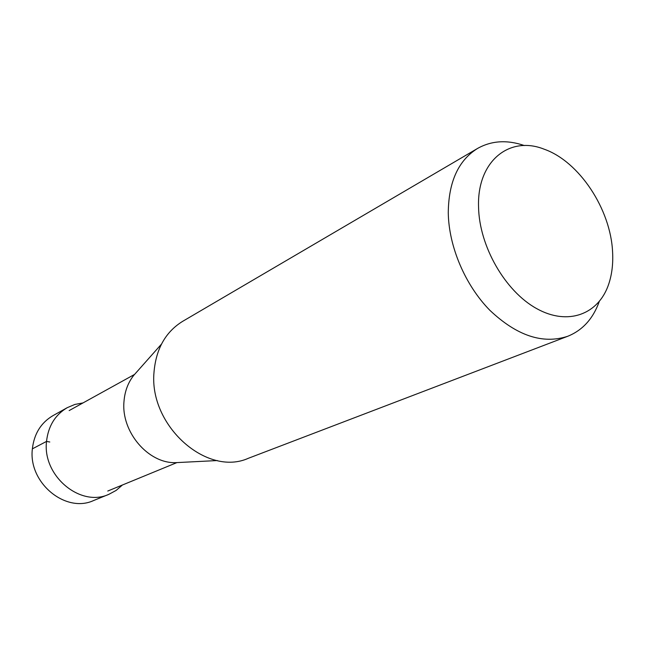 <?xml version="1.0" encoding="UTF-8"?>
<svg xmlns="http://www.w3.org/2000/svg" width="645" height="645" viewBox="0 0 645 645"><rect width="100%" height="100%" fill="white"/><g stroke="black" fill="none" stroke-linecap="round" stroke-linejoin="round"><path stroke-width="0.97" d="M108.876 494.328L93.614 500.528C65.58 513.622 28.066 482.621 32.371 448.847C34.12 433.803 40.957 422.757 52.882 415.694L67.265 407.664C55.18 414.816 48.262 426.071 46.529 441.414C42.264 475.865 80.472 507.623 108.876 494.328L116.148 490.41L122.437 485M83.028 402.915L74.876 404.439L67.265 407.664M567.793 336.255L248.414 458.264C206.924 477.066 148.818 425.66 154.01 372.173C156.034 348.832 165.588 331.885 182.672 321.331L477.606 148.415C458.385 160.363 448.606 181.809 448.267 212.753C448.751 246.543 465.198 285.211 489.853 310.293C516.847 335.811 542.832 344.47 567.793 336.255C582.62 330.24 593.102 318.67 599.261 301.554M524.369 145.56C507.163 139.659 491.579 140.61 477.606 148.415M478.558 207.101C479.235 246.156 505.116 291.209 536.584 308.56C568.043 326.193 598.874 314.268 608.816 283.8C611.976 274.198 613.234 263.587 612.589 251.969C610.694 209.222 579.266 161.524 544.195 149.205C509.405 135.24 476.897 161.25 478.558 207.101M179.85 462.449L175.682 462.659C148.261 463.618 121.107 431.932 123.977 401.617C124.751 391.394 128.016 382.63 133.765 375.334L136.53 372.213M32.371 448.847L46.529 441.414L49.786 442.01M133.765 375.334L161.452 344.148M175.682 462.659L217.341 460.554M69.152 410.583L134.466 374.479M107.771 491.03L176.794 462.642"/></g></svg>
